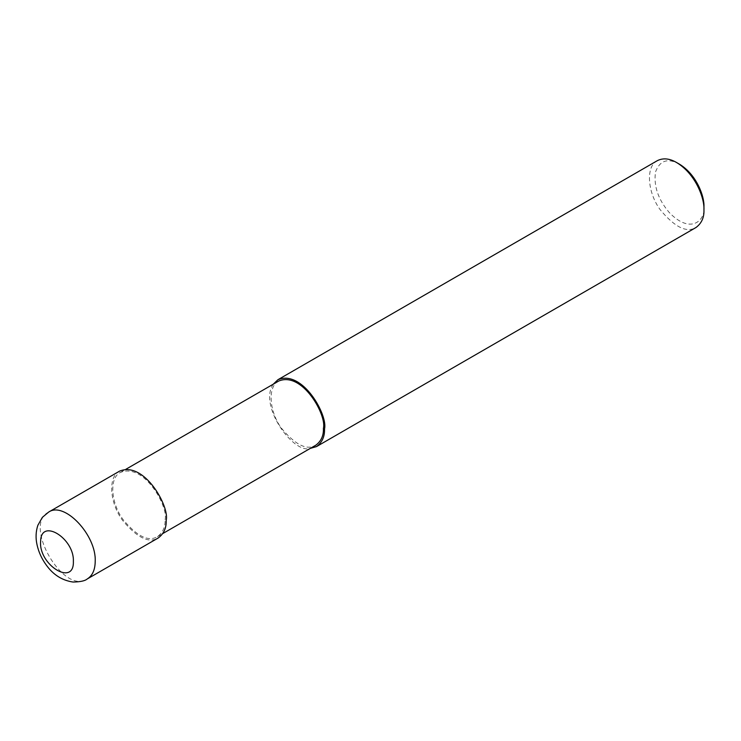 <?xml version="1.0" encoding="UTF-8"?>
<svg xmlns="http://www.w3.org/2000/svg" width="741" height="741" viewBox="0 0 741 741"><rect width="100%" height="100%" fill="white"/><g stroke="black" fill="none" stroke-linecap="round" stroke-linejoin="round"><path stroke-width="0.56" stroke-dasharray="3.71 2.78" d="M119.579 471.137C107.871 476.658 109.548 502.648 122.385 520.154C136.909 537.633 148.839 543.588 158.185 538.003M165.086 519.691C168.55 506.687 144.041 462.495 120.348 472.471C109.112 477.769 110.724 502.731 123.043 519.534C136.992 536.317 148.441 542.023 157.416 536.66C162.835 532.649 165.391 526.999 165.086 519.691L166.179 520.33M278.681 381.059C267.445 386.367 269.048 411.32 281.376 428.122C295.316 444.906 306.774 450.611 315.74 445.248M273.272 384.181C258.248 405.531 293.547 454.539 310.34 448.37M657.35 160.658C645.643 166.179 647.319 192.169 660.157 209.675C674.68 227.154 686.611 233.109 695.956 227.524M679.386 164.141C667.826 157.796 659.87 160.389 655.535 171.931C653.534 185.824 658.064 199.292 669.114 212.361C691.057 235.286 705.645 219.957 703.95 206.693M48.61 512.114C22.508 524.433 63.513 595.421 87.206 578.971M120.348 472.471L125.757 469.349M157.416 536.66L162.816 533.539"/><path stroke-width="1.11" d="M73.368 561.308C74.406 538.355 41.061 517.746 40.653 541.078C38.134 564.79 74.369 587.113 73.368 561.308M87.234 578.962C92.449 575.738 95.107 569.848 95.209 561.308C96.46 535.058 64.272 501.064 48.637 512.096L42.376 517.338L37.874 525.267C35.79 531.575 35.512 538.096 37.05 544.839C38.671 552.11 41.746 558.844 46.266 565.031C53.185 574.747 62.096 580.416 73.007 582.037C80.334 581.907 85.076 580.879 87.234 578.962L158.185 538.003C163.835 533.826 166.493 527.935 166.179 520.33C169.791 506.779 144.254 460.745 119.579 471.137L48.6 512.105M162.816 533.539L315.74 445.248C321.159 441.247 323.724 435.588 323.419 428.289C326.883 415.284 302.365 371.093 278.681 381.059L125.757 469.349M310.34 448.37L316.509 446.591C322.159 442.414 324.827 436.523 324.512 428.919C328.115 415.368 302.578 369.333 277.912 379.725L273.272 384.181M316.509 446.591L695.956 227.524C701.597 223.347 704.265 217.456 703.95 209.851C704.598 198.662 695.938 174.218 676.653 162.566C669.549 158.407 663.121 157.777 657.35 160.658L277.912 379.725M703.95 209.851L703.95 206.693C704.534 196.624 696.735 174.626 679.386 164.141L676.653 162.566"/></g></svg>
